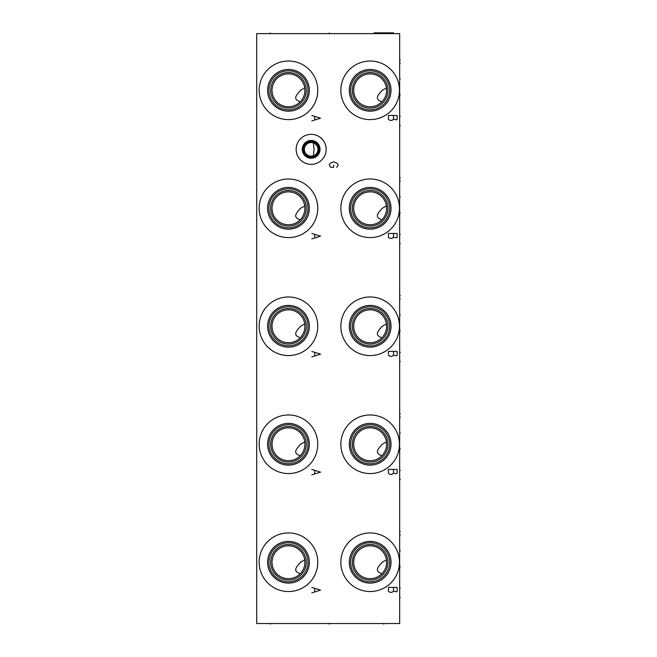 <?xml version="1.0" encoding="UTF-8"?>
<svg xmlns="http://www.w3.org/2000/svg" width="657" height="657" viewBox="0 0 657 657"><rect width="100%" height="100%" fill="white"/><g stroke="black" fill="none" stroke-linecap="round" stroke-linejoin="round"><path stroke-width="0.99" d="M256.706 33.614L256.706 623.518L399.661 623.518L399.661 33.614L256.706 33.614M340.852 90.313A29.294 29.294 0 0 1 370.146 61.019A29.294 29.294 0 0 1 399.448 90.313A29.294 29.294 0 0 1 370.146 119.615A29.294 29.294 0 0 1 340.852 90.313M259.17 90.313A29.294 29.294 0 0 1 288.472 61.019A29.294 29.294 0 0 1 317.766 90.313A29.294 29.294 0 0 1 288.472 119.615A29.294 29.294 0 0 1 259.17 90.313M340.852 208.294A29.294 29.294 0 0 1 370.146 179A29.294 29.294 0 0 1 399.448 208.294A29.294 29.294 0 0 1 370.146 237.596A29.294 29.294 0 0 1 340.852 208.294M259.17 208.294A29.294 29.294 0 0 1 288.472 179A29.294 29.294 0 0 1 317.766 208.294A29.294 29.294 0 0 1 288.472 237.596A29.294 29.294 0 0 1 259.17 208.294M340.852 326.274A29.294 29.294 0 0 1 370.146 296.98A29.294 29.294 0 0 1 399.448 326.274A29.294 29.294 0 0 1 370.146 355.577A29.294 29.294 0 0 1 340.852 326.274M259.17 326.274A29.294 29.294 0 0 1 288.472 296.98A29.294 29.294 0 0 1 317.766 326.274A29.294 29.294 0 0 1 288.472 355.577A29.294 29.294 0 0 1 259.17 326.274M340.852 444.255A29.294 29.294 0 0 1 370.146 414.961A29.294 29.294 0 0 1 399.448 444.255A29.294 29.294 0 0 1 370.146 473.557A29.294 29.294 0 0 1 340.852 444.255M259.17 444.255A29.294 29.294 0 0 1 288.472 414.961A29.294 29.294 0 0 1 317.766 444.255A29.294 29.294 0 0 1 288.472 473.557A29.294 29.294 0 0 1 259.17 444.255M340.852 562.236A29.294 29.294 0 0 1 370.146 532.942A29.294 29.294 0 0 1 399.448 562.236A29.294 29.294 0 0 1 370.146 591.538A29.294 29.294 0 0 1 340.852 562.236M259.17 562.236A29.294 29.294 0 0 1 288.472 532.942A29.294 29.294 0 0 1 317.766 562.236A29.294 29.294 0 0 1 288.472 591.538A29.294 29.294 0 0 1 259.17 562.236M296.151 149.344A15.012 15.012 0 0 1 311.155 134.332A15.012 15.012 0 0 1 326.168 149.344A15.012 15.012 0 0 1 311.155 164.357A15.012 15.012 0 0 1 296.151 149.344M349.278 90.313A20.876 20.876 0 0 1 370.146 69.445A20.876 20.876 0 0 1 391.022 90.313A20.876 20.876 0 0 1 370.146 111.189A20.876 20.876 0 0 1 349.278 90.313M350.616 90.313A19.529 19.529 0 0 1 370.146 70.784A19.529 19.529 0 0 1 389.683 90.313A19.529 19.529 0 0 1 370.146 109.85A19.529 19.529 0 0 1 350.616 90.313M352.341 90.313A17.805 17.805 0 0 0 370.146 108.126A17.805 17.805 0 0 0 387.959 90.313A17.805 17.805 0 0 0 370.146 72.508A17.805 17.805 0 0 0 352.341 90.313M386.587 90.674L386.595 90.313A16.441 16.441 0 0 1 370.146 106.763A16.441 16.441 0 0 1 353.704 90.313A16.441 16.441 0 0 1 370.146 73.871A16.441 16.441 0 0 1 386.595 90.313L386.595 90.091M386.242 86.938L386.431 87.997L386.242 86.938L386.431 87.997L382.185 90.313C377.972 95.224 374.005 99.174 381.931 101.786L380.822 102.821M382.629 101.022L383.047 100.513M383.179 100.349L384.23 98.813M384.288 98.714L384.657 98.057M384.994 97.392L385.298 96.719M385.996 94.707L386.168 94.041M386.415 92.744L386.497 92.111M386.554 91.495L386.587 90.896M386.587 89.779L386.562 89.27M386.521 88.802L386.48 88.383M267.596 90.313A20.876 20.876 0 0 1 288.472 69.445A20.876 20.876 0 0 1 309.34 90.313A20.876 20.876 0 0 1 288.472 111.189A20.876 20.876 0 0 1 267.596 90.313M268.935 90.313A19.529 19.529 0 0 1 288.472 70.784A19.529 19.529 0 0 1 308.002 90.313A19.529 19.529 0 0 1 288.472 109.85A19.529 19.529 0 0 1 268.935 90.313M270.659 90.313A17.805 17.805 0 0 0 288.472 108.126A17.805 17.805 0 0 0 306.277 90.313A17.805 17.805 0 0 0 288.472 72.508A17.805 17.805 0 0 0 270.659 90.313M304.914 90.674L304.914 90.313A16.441 16.441 0 0 1 288.472 106.763A16.441 16.441 0 0 1 272.023 90.313A16.441 16.441 0 0 1 288.472 73.871A16.441 16.441 0 0 1 304.914 90.313L304.914 90.091M304.561 86.938L304.749 87.997L304.561 86.938L304.749 87.997L300.504 90.313C296.299 95.224 292.324 99.174 300.257 101.786L299.149 102.821M300.947 101.022L301.366 100.513M301.506 100.349L302.548 98.813M302.606 98.714L302.976 98.057M303.312 97.392L303.616 96.719M304.314 94.707L304.487 94.041M304.733 92.744L304.815 92.111M304.873 91.495L304.905 90.896M304.905 89.779L304.881 89.27M304.848 88.802L304.799 88.383M349.278 208.294A20.876 20.876 0 0 1 370.146 187.426A20.876 20.876 0 0 1 391.022 208.294A20.876 20.876 0 0 1 370.146 229.17A20.876 20.876 0 0 1 349.278 208.294M350.616 208.294A19.529 19.529 0 0 1 370.146 188.764A19.529 19.529 0 0 1 389.683 208.294A19.529 19.529 0 0 1 370.146 227.831A19.529 19.529 0 0 1 350.616 208.294M352.341 208.294A17.805 17.805 0 0 0 370.146 226.107A17.805 17.805 0 0 0 387.959 208.294A17.805 17.805 0 0 0 370.146 190.489A17.805 17.805 0 0 0 352.341 208.294M386.587 208.655L386.595 208.294A16.441 16.441 0 0 1 370.146 224.743A16.441 16.441 0 0 1 353.704 208.294A16.441 16.441 0 0 1 370.146 191.852A16.441 16.441 0 0 1 386.595 208.294L386.595 208.072M386.242 204.918L386.431 205.978L386.242 204.918L386.431 205.978L382.185 208.294C377.972 213.205 374.005 217.155 381.931 219.767L380.805 220.818M382.629 219.003L383.047 218.494M383.179 218.329L384.23 216.794M384.288 216.695L384.657 216.038M384.994 215.373L385.298 214.699M385.996 212.687L386.168 212.022M386.415 210.725L386.497 210.092M386.554 209.476L386.587 208.877M386.587 207.76L386.562 207.251M386.521 206.783L386.48 206.364M267.596 208.294A20.876 20.876 0 0 1 288.472 187.426A20.876 20.876 0 0 1 309.34 208.294A20.876 20.876 0 0 1 288.472 229.17A20.876 20.876 0 0 1 267.596 208.294M268.935 208.294A19.529 19.529 0 0 1 288.472 188.764A19.529 19.529 0 0 1 308.002 208.294A19.529 19.529 0 0 1 288.472 227.831A19.529 19.529 0 0 1 268.935 208.294M270.659 208.294A17.805 17.805 0 0 0 288.472 226.107A17.805 17.805 0 0 0 306.277 208.294A17.805 17.805 0 0 0 288.472 190.489A17.805 17.805 0 0 0 270.659 208.294M304.914 208.655L304.914 208.294A16.441 16.441 0 0 1 288.472 224.743A16.441 16.441 0 0 1 272.023 208.294A16.441 16.441 0 0 1 288.472 191.852A16.441 16.441 0 0 1 304.914 208.294L304.914 208.072M304.561 204.918L304.749 205.978L304.561 204.918L304.749 205.978L300.504 208.294C296.299 213.205 292.324 217.155 300.257 219.767L299.124 220.818M300.947 219.003L301.366 218.494M301.506 218.329L302.548 216.794M302.606 216.695L302.976 216.038M303.312 215.373L303.616 214.699M304.314 212.687L304.487 212.022M304.733 210.725L304.815 210.092M304.873 209.476L304.905 208.877M304.905 207.76L304.881 207.251M304.848 206.783L304.799 206.364M349.278 326.274A20.876 20.876 0 0 1 370.146 305.406A20.876 20.876 0 0 1 391.022 326.274A20.876 20.876 0 0 1 370.146 347.151A20.876 20.876 0 0 1 349.278 326.274M350.616 326.274A19.529 19.529 0 0 1 370.146 306.745A19.529 19.529 0 0 1 389.683 326.274A19.529 19.529 0 0 1 370.146 345.812A19.529 19.529 0 0 1 350.616 326.274M352.341 326.274A17.805 17.805 0 0 0 370.146 344.087A17.805 17.805 0 0 0 387.959 326.274A17.805 17.805 0 0 0 370.146 308.47A17.805 17.805 0 0 0 352.341 326.274M386.587 326.644L386.595 326.274A16.441 16.441 0 0 1 370.146 342.724A16.441 16.441 0 0 1 353.704 326.274A16.441 16.441 0 0 1 370.146 309.833A16.441 16.441 0 0 1 386.595 326.274L386.595 326.053M386.242 322.899L386.431 323.958L386.242 322.899L386.431 323.958L382.185 326.274C377.972 331.185 374.005 335.136 381.931 337.747L380.822 338.79M382.629 336.984L383.047 336.483M383.179 336.31L384.23 334.774M384.288 334.676L384.657 334.027M384.994 333.354L385.298 332.68M385.996 330.668L386.168 330.003M386.415 328.705L386.497 328.073M386.554 327.457L386.587 326.858M386.587 325.741L386.562 325.231M386.521 324.763L386.48 324.344M267.596 326.274A20.876 20.876 0 0 1 288.472 305.406A20.876 20.876 0 0 1 309.34 326.274A20.876 20.876 0 0 1 288.472 347.151A20.876 20.876 0 0 1 267.596 326.274M268.935 326.274A19.529 19.529 0 0 1 288.472 306.745A19.529 19.529 0 0 1 308.002 326.274A19.529 19.529 0 0 1 288.472 345.812A19.529 19.529 0 0 1 268.935 326.274M270.659 326.274A17.805 17.805 0 0 0 288.472 344.087A17.805 17.805 0 0 0 306.277 326.274A17.805 17.805 0 0 0 288.472 308.47A17.805 17.805 0 0 0 270.659 326.274M304.914 326.644L304.914 326.274A16.441 16.441 0 0 1 288.472 342.724A16.441 16.441 0 0 1 272.023 326.274A16.441 16.441 0 0 1 288.472 309.833A16.441 16.441 0 0 1 304.914 326.274L304.914 326.053M304.561 322.899L304.749 323.958L304.561 322.899L304.749 323.958L300.504 326.274C296.299 331.185 292.324 335.136 300.257 337.747L299.14 338.79M300.947 336.984L301.366 336.483M301.506 336.31L302.548 334.774M302.606 334.676L302.976 334.027M303.312 333.354L303.616 332.68M304.314 330.668L304.487 330.003M304.733 328.705L304.815 328.073M304.873 327.457L304.905 326.858M304.905 325.741L304.881 325.231M304.848 324.763L304.799 324.344M349.278 444.255A20.876 20.876 0 0 1 370.146 423.387A20.876 20.876 0 0 1 391.022 444.255A20.876 20.876 0 0 1 370.146 465.131A20.876 20.876 0 0 1 349.278 444.255M350.616 444.255A19.529 19.529 0 0 1 370.146 424.726A19.529 19.529 0 0 1 389.683 444.255A19.529 19.529 0 0 1 370.146 463.793A19.529 19.529 0 0 1 350.616 444.255M352.341 444.255A17.805 17.805 0 0 0 370.146 462.068A17.805 17.805 0 0 0 387.959 444.255A17.805 17.805 0 0 0 370.146 426.45A17.805 17.805 0 0 0 352.341 444.255M386.587 444.625L386.595 444.255A16.441 16.441 0 0 1 370.146 460.705A16.441 16.441 0 0 1 353.704 444.255A16.441 16.441 0 0 1 370.146 427.814A16.441 16.441 0 0 1 386.595 444.255L386.595 444.033M386.242 440.88L386.431 441.939L386.242 440.88L386.431 441.939L382.185 444.255C377.972 449.166 374.005 453.125 381.931 455.728L380.822 456.763M382.629 454.964L383.047 454.463M383.179 454.291L384.23 452.755M384.288 452.657L384.657 452.008M384.994 451.334L385.298 450.661M385.996 448.649L386.168 447.984M386.415 446.686L386.497 446.054M386.554 445.438L386.587 444.838M386.587 443.721L386.562 443.212M386.521 442.752L386.48 442.325M267.596 444.255A20.876 20.876 0 0 1 288.472 423.387A20.876 20.876 0 0 1 309.34 444.255A20.876 20.876 0 0 1 288.472 465.131A20.876 20.876 0 0 1 267.596 444.255M268.935 444.255A19.529 19.529 0 0 1 288.472 424.726A19.529 19.529 0 0 1 308.002 444.255A19.529 19.529 0 0 1 288.472 463.793A19.529 19.529 0 0 1 268.935 444.255M270.659 444.255A17.805 17.805 0 0 0 288.472 462.068A17.805 17.805 0 0 0 306.277 444.255A17.805 17.805 0 0 0 288.472 426.45A17.805 17.805 0 0 0 270.659 444.255M304.914 444.625L304.914 444.255A16.441 16.441 0 0 1 288.472 460.705A16.441 16.441 0 0 1 272.023 444.255A16.441 16.441 0 0 1 288.472 427.814A16.441 16.441 0 0 1 304.914 444.255L304.914 444.033M304.561 440.88L304.749 441.939L304.561 440.88L304.749 441.939L300.504 444.255C296.299 449.166 292.324 453.125 300.257 455.728L299.149 456.763M300.947 454.964L301.366 454.463M301.506 454.291L302.548 452.755M302.606 452.657L302.976 452.008M303.312 451.334L303.616 450.661M304.314 448.649L304.487 447.984M304.733 446.686L304.815 446.054M304.873 445.438L304.905 444.838M304.905 443.721L304.881 443.212M304.848 442.752L304.799 442.325M349.278 562.236A20.876 20.876 0 0 1 370.146 541.368A20.876 20.876 0 0 1 391.022 562.236A20.876 20.876 0 0 1 370.146 583.112A20.876 20.876 0 0 1 349.278 562.236M350.616 562.236A19.529 19.529 0 0 1 370.146 542.707A19.529 19.529 0 0 1 389.683 562.236A19.529 19.529 0 0 1 370.146 581.774A19.529 19.529 0 0 1 350.616 562.236M352.341 562.236A17.805 17.805 0 0 0 370.146 580.049A17.805 17.805 0 0 0 387.959 562.236A17.805 17.805 0 0 0 370.146 544.431A17.805 17.805 0 0 0 352.341 562.236M386.587 562.606L386.595 562.236A16.441 16.441 0 0 1 370.146 578.686A16.441 16.441 0 0 1 353.704 562.236A16.441 16.441 0 0 1 370.146 545.795A16.441 16.441 0 0 1 386.595 562.236L386.595 562.014M386.242 558.861L386.431 559.92L386.242 558.861L386.431 559.92L382.185 562.236C377.972 567.147 374.005 571.105 381.931 573.709L380.822 574.744M382.629 572.945L383.047 572.444M383.179 572.272L384.23 570.736M384.288 570.637L384.657 569.989M384.994 569.315L385.298 568.642M385.996 566.63L386.168 565.964M386.415 564.667L386.497 564.034M386.554 563.419L386.587 562.819M386.587 561.702L386.562 561.193M386.521 560.733L386.48 560.306M267.596 562.236A20.876 20.876 0 0 1 288.472 541.368A20.876 20.876 0 0 1 309.34 562.236A20.876 20.876 0 0 1 288.472 583.112A20.876 20.876 0 0 1 267.596 562.236M268.935 562.236A19.529 19.529 0 0 1 288.472 542.707A19.529 19.529 0 0 1 308.002 562.236A19.529 19.529 0 0 1 288.472 581.774A19.529 19.529 0 0 1 268.935 562.236M270.659 562.236A17.805 17.805 0 0 0 288.472 580.049A17.805 17.805 0 0 0 306.277 562.236A17.805 17.805 0 0 0 288.472 544.431A17.805 17.805 0 0 0 270.659 562.236M304.914 562.606L304.914 562.236A16.441 16.441 0 0 1 288.472 578.686A16.441 16.441 0 0 1 272.023 562.236A16.441 16.441 0 0 1 288.472 545.795A16.441 16.441 0 0 1 304.914 562.236L304.914 562.014M304.561 558.861L304.749 559.92L304.561 558.861L304.749 559.92L300.504 562.236C296.299 567.147 292.324 571.105 300.257 573.709L299.149 574.744M300.947 572.945L301.366 572.444M301.506 572.272L302.548 570.736M302.606 570.637L302.976 569.989M303.312 569.315L303.616 568.642M304.314 566.63L304.487 565.964M304.733 564.667L304.815 564.034M304.873 563.419L304.905 562.819M304.905 561.702L304.881 561.193M304.848 560.733L304.799 560.306M302.261 149.344A8.894 8.894 0 0 1 311.155 140.45A8.894 8.894 0 0 1 320.049 149.344A8.894 8.894 0 0 1 311.155 158.238A8.894 8.894 0 0 1 302.261 149.344M303.049 149.344A8.106 8.106 0 0 1 311.155 141.239A8.106 8.106 0 0 1 319.261 149.344A8.106 8.106 0 0 1 311.155 157.45A8.106 8.106 0 0 1 303.049 149.344M304.101 149.344A7.063 7.063 0 0 0 311.155 156.407A7.063 7.063 0 0 0 318.218 149.344A7.063 7.063 0 0 0 311.155 142.282A7.063 7.063 0 0 0 304.101 149.344M317.963 149.344A6.808 6.808 0 0 1 311.155 156.152A6.808 6.808 0 0 1 304.355 149.344A6.808 6.808 0 0 1 311.155 142.536A6.808 6.808 0 0 1 317.963 149.344M313.479 155.742L314.522 155.257M317.134 152.596L317.356 152.161M317.536 151.718L317.692 151.258M317.898 150.313L317.947 149.829M313.348 142.898L314.079 149.344L313.348 155.791M317.947 148.86L317.898 148.375M317.807 147.899L317.709 147.48M317.692 147.431L317.536 146.971M317.356 146.519L317.134 146.092M316.321 144.901L314.9 143.661M314.522 143.431L313.479 142.947M373.546 33.433L393.978 33.433L393.403 32.85L374.12 32.85L373.546 33.614M270.314 33.614L270.314 32.981L270.314 33.614M329.305 33.614L329.305 32.981L329.305 33.614M399.661 125.495L400.294 125.495M399.661 59.713L400.294 59.713L399.661 59.713M399.661 78.988L400.294 78.988M399.661 94.887L400.294 94.887L399.661 94.887M399.661 116.42L400.294 116.42M399.661 63.088L400.294 63.088M399.661 243.476L400.294 243.476M399.661 177.694L400.294 177.694L399.661 177.694M399.661 196.969L400.294 196.969M399.661 212.868L400.294 212.868L399.661 212.868M399.661 234.401L400.294 234.401M399.661 181.069L400.294 181.069M399.661 361.457L400.294 361.457M399.661 295.675L400.294 295.675L399.661 295.675M399.661 314.949L400.294 314.949M399.661 330.849L400.294 330.849L399.661 330.849M399.661 352.382L400.294 352.382M399.661 299.05L400.294 299.05M399.661 479.438L400.294 479.438M399.661 413.655L400.294 413.655L399.661 413.655M399.661 432.93L400.294 432.93M399.661 448.83L400.294 448.83L399.661 448.83M399.661 470.363L400.294 470.363M399.661 417.031L400.294 417.031M399.661 597.418L400.294 597.418M399.661 531.636L400.294 531.636L399.661 531.636M399.661 550.911L400.294 550.911M399.661 566.81L400.294 566.81L399.661 566.81M399.661 588.344L400.294 588.344M399.661 535.012L400.294 535.012M270.314 623.518L270.314 624.15L270.314 623.518M329.305 623.518L329.305 624.15L329.305 623.518M383.762 623.518L383.762 624.15L383.762 623.518M397.124 115.476L388.41 115.476L388.41 119.287L389.864 120.371L392.04 120.371L393.494 119.287L396.393 119.829L397.124 119.287L397.124 115.476M393.494 115.476L393.494 119.287M311.812 120.921L320.526 118.194L311.812 115.476M314.719 116.56L314.719 119.829M397.124 233.457L388.41 233.457L388.41 237.267L389.864 238.351L392.04 238.351L393.494 237.267L396.393 237.809L397.124 237.267L397.124 233.457M393.494 233.457L393.494 237.267M311.812 238.902L320.526 236.175L311.812 233.457M314.719 234.541L314.719 237.809M397.124 351.438L388.41 351.438L388.41 355.248L389.864 356.332L392.04 356.332L393.494 355.248L396.393 355.79L397.124 355.248L397.124 351.438M393.494 351.438L393.494 355.248M311.812 356.882L320.526 354.156L311.812 351.438M314.719 352.522L314.719 355.79M397.124 469.418L388.41 469.418L388.41 473.229L389.864 474.313L392.04 474.313L393.494 473.229L396.393 473.771L397.124 473.229L397.124 469.418M393.494 469.418L393.494 473.229M311.812 474.863L320.526 472.137L311.812 469.418M314.719 470.502L314.719 473.771M397.124 587.399L388.41 587.399L388.41 591.21L389.864 592.294L392.04 592.294L393.494 591.21L396.393 591.752L397.124 591.21L397.124 587.399M393.494 587.399L393.494 591.21M311.812 592.844L320.526 590.117L311.812 587.399M314.719 588.483L314.719 591.752M336.573 167.313L338.018 165.679L338.018 164.587L336.573 162.952L333.666 161.868L330.758 162.952L329.305 164.587L330.036 166.771L330.758 167.313L333.666 167.313L333.666 165.137"/></g></svg>
